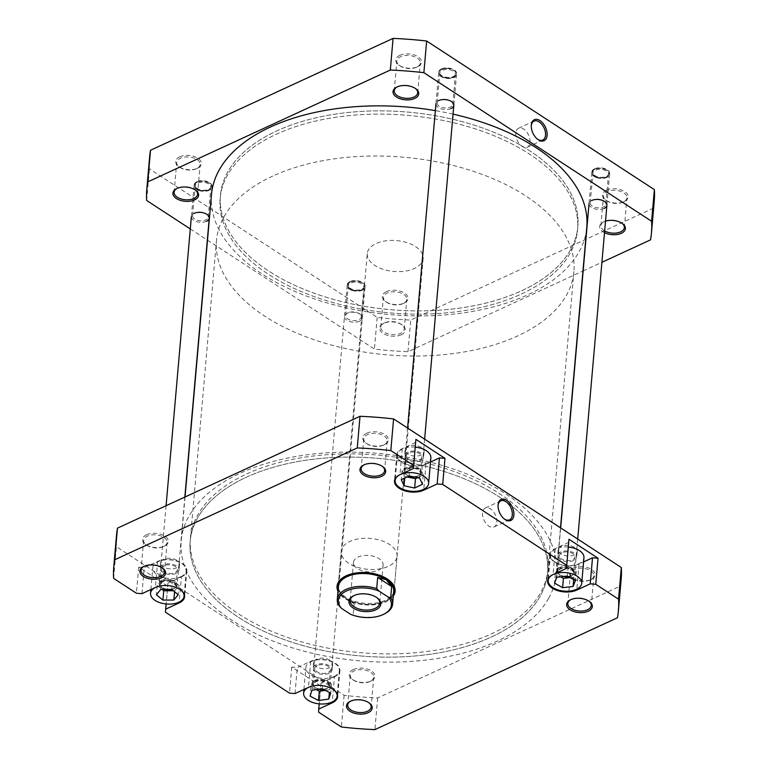 <?xml version="1.0" encoding="UTF-8"?>
<svg xmlns="http://www.w3.org/2000/svg" width="768" height="768" viewBox="0 0 768 768"><rect width="100%" height="100%" fill="white"/><g stroke="black" fill="none" stroke-linecap="round" stroke-linejoin="round"><path stroke-width="0.58" stroke-dasharray="3.84 2.88" d="M562.454 576.019A8.189 4.522 -175 0 0 571.651 575.616A8.189 4.522 -175 0 0 569.165 568.157A8.189 4.522 -175 0 0 559.354 568.915A8.189 4.522 -175 0 0 559.45 574.541A8.189 4.522 -175 0 0 562.454 576.019M569.549 567.13A8.966 4.954 5 0 1 574.8 572.218A8.966 4.954 5 0 1 572.266 575.299A8.966 4.954 5 0 1 562.186 575.741A8.966 4.954 5 0 1 558.893 574.128A8.966 4.954 5 0 1 556.934 570.653A8.966 4.954 5 0 1 569.549 567.13M604.099 168.854A8.189 4.522 5 0 1 607.104 170.333A8.189 4.522 5 0 1 607.2 175.958A8.189 4.522 5 0 1 597.389 176.717A8.189 4.522 5 0 1 594.902 169.267A8.189 4.522 5 0 1 604.099 168.854M597.005 177.744A8.966 4.954 -175 0 0 609.619 174.221A8.966 4.954 -175 0 0 607.661 170.746A8.966 4.954 -175 0 0 604.368 169.133A8.966 4.954 -175 0 0 594.288 169.574A8.966 4.954 -175 0 0 591.754 172.656A8.966 4.954 -175 0 0 597.005 177.744M227.875 171.734A179.395 99.168 -175 0 0 220.435 195.245A179.395 99.168 -175 0 0 368.726 307.018A179.395 99.168 -175 0 0 570.422 250.013A179.395 99.168 -175 0 0 577.853 226.512A179.395 99.168 -175 0 0 429.571 114.739A179.395 99.168 -175 0 0 227.875 171.734M197.578 517.987A179.395 99.168 -175 0 0 190.147 541.488A179.395 99.168 -175 0 0 338.429 653.261A179.395 99.168 -175 0 0 540.125 596.266A179.395 99.168 -175 0 0 547.565 572.755A179.395 99.168 -175 0 0 399.274 460.982A179.395 99.168 -175 0 0 197.578 517.987M548.688 598.224A188.362 104.122 -175 0 0 556.502 573.542A188.362 104.122 -175 0 0 400.8 456.182A188.362 104.122 -175 0 0 189.014 516.029A188.362 104.122 -175 0 0 181.21 540.71A188.362 104.122 -175 0 0 336.912 658.07A188.362 104.122 -175 0 0 548.688 598.224M211.498 194.458A188.362 104.122 -175 0 0 367.2 311.818A188.362 104.122 -175 0 0 578.986 251.971A188.362 104.122 -175 0 0 586.79 227.29M453.062 114.134A188.362 104.122 -175 0 0 435.36 110.63M606.499 190.166A12.893 7.123 -175 0 0 605.28 199.776A12.893 7.123 -175 0 0 624.106 201.648A12.893 7.123 -175 0 0 624.499 201.456A12.893 7.123 -175 0 0 624.49 191.462A12.893 7.123 -175 0 0 606.499 190.166M623.261 202.08A11.77 6.509 5 0 1 606.067 200.371A11.77 6.509 5 0 1 603.494 195.811A11.77 6.509 5 0 1 607.181 191.597A11.77 6.509 5 0 1 620.141 191.213A11.77 6.509 5 0 1 626.947 197.866A11.77 6.509 5 0 1 623.626 201.907A11.77 6.509 5 0 1 623.261 202.08M594.624 168.787A8.966 4.954 -175 0 0 593.77 175.478A8.966 4.954 -175 0 0 606.864 176.784A8.966 4.954 -175 0 0 607.142 176.65A8.966 4.954 -175 0 0 607.133 169.69A8.966 4.954 -175 0 0 594.624 168.787M606.019 177.216A7.853 4.339 5 0 1 594.557 176.074A7.853 4.339 5 0 1 592.848 173.03A7.853 4.339 5 0 1 595.306 170.218A7.853 4.339 5 0 1 603.946 169.968A7.853 4.339 5 0 1 608.477 174.403A7.853 4.339 5 0 1 606.259 177.101A7.853 4.339 5 0 1 606.019 177.216M441.542 68.899A8.966 4.954 -175 0 0 440.698 75.59A8.966 4.954 -175 0 0 453.792 76.896A8.966 4.954 -175 0 0 454.07 76.762A8.966 4.954 -175 0 0 454.051 69.802A8.966 4.954 -175 0 0 441.542 68.899M452.947 77.328A7.853 4.339 5 0 1 441.485 76.186A7.853 4.339 5 0 1 439.766 73.142A7.853 4.339 5 0 1 442.224 70.33A7.853 4.339 5 0 1 450.864 70.08A7.853 4.339 5 0 1 455.405 74.515A7.853 4.339 5 0 1 453.187 77.203A7.853 4.339 5 0 1 452.947 77.328M399.85 55.315A12.893 7.123 -175 0 0 398.63 64.925A12.893 7.123 -175 0 0 417.456 66.797A12.893 7.123 -175 0 0 417.85 66.605A12.893 7.123 -175 0 0 417.83 56.611A12.893 7.123 -175 0 0 399.85 55.315M416.602 67.229A11.77 6.509 5 0 1 399.418 65.52A11.77 6.509 5 0 1 396.845 60.96A11.77 6.509 5 0 1 400.531 56.746A11.77 6.509 5 0 1 413.491 56.362A11.77 6.509 5 0 1 420.298 63.014A11.77 6.509 5 0 1 416.966 67.056A11.77 6.509 5 0 1 416.602 67.229M179.722 156.806A12.893 7.123 -175 0 0 178.502 166.426A12.893 7.123 -175 0 0 197.328 168.298A12.893 7.123 -175 0 0 197.731 168.106A12.893 7.123 -175 0 0 197.712 158.112A12.893 7.123 -175 0 0 179.722 156.806M196.483 168.73A11.77 6.509 5 0 1 179.29 167.021A11.77 6.509 5 0 1 176.717 162.461A11.77 6.509 5 0 1 180.413 158.237A11.77 6.509 5 0 1 193.373 157.862A11.77 6.509 5 0 1 200.17 164.515A11.77 6.509 5 0 1 196.848 168.557A11.77 6.509 5 0 1 196.483 168.73M196.963 181.68A8.966 4.954 -175 0 0 196.109 188.362A8.966 4.954 -175 0 0 209.213 189.667A8.966 4.954 -175 0 0 209.491 189.533A8.966 4.954 -175 0 0 209.472 182.582A8.966 4.954 -175 0 0 196.963 181.68M208.358 190.099A7.853 4.339 5 0 1 196.906 188.957A7.853 4.339 5 0 1 195.187 185.923A7.853 4.339 5 0 1 197.645 183.11A7.853 4.339 5 0 1 206.285 182.851A7.853 4.339 5 0 1 210.826 187.286A7.853 4.339 5 0 1 208.608 189.984A7.853 4.339 5 0 1 208.358 190.099M386.381 291.658A12.893 7.123 -175 0 0 385.152 301.277A12.893 7.123 -175 0 0 403.978 303.149A12.893 7.123 -175 0 0 404.381 302.957A12.893 7.123 -175 0 0 404.362 292.963A12.893 7.123 -175 0 0 386.381 291.658M403.133 303.581A11.77 6.509 5 0 1 385.949 301.872A11.77 6.509 5 0 1 383.366 297.312A11.77 6.509 5 0 1 387.062 293.088A11.77 6.509 5 0 1 400.022 292.714A11.77 6.509 5 0 1 406.829 299.366A11.77 6.509 5 0 1 403.498 303.408A11.77 6.509 5 0 1 403.133 303.581M350.035 281.568A8.966 4.954 -175 0 0 349.19 288.259A8.966 4.954 -175 0 0 362.285 289.555A8.966 4.954 -175 0 0 362.563 289.421A8.966 4.954 -175 0 0 362.554 282.47A8.966 4.954 -175 0 0 350.035 281.568M361.44 289.987A7.853 4.339 5 0 1 349.978 288.845A7.853 4.339 5 0 1 348.259 285.811A7.853 4.339 5 0 1 350.726 282.998A7.853 4.339 5 0 1 359.366 282.749A7.853 4.339 5 0 1 363.898 287.174A7.853 4.339 5 0 1 361.68 289.872A7.853 4.339 5 0 1 361.44 289.987M604.512 232.656A12.893 7.123 5 0 1 603.331 222A12.893 7.123 5 0 1 603.734 221.808A12.893 7.123 5 0 1 605.52 221.136M622.138 223.382A11.77 6.509 -175 0 0 621.763 223.094A11.77 6.509 -175 0 0 604.579 221.376A11.77 6.509 -175 0 0 604.214 221.558A11.77 6.509 -175 0 0 600.883 225.6A11.77 6.509 -175 0 0 604.656 230.938M604.099 208.426A8.966 4.954 5 0 1 591.59 207.523A8.966 4.954 5 0 1 591.571 200.573L592.454 200.122A7.853 4.339 -175 0 0 590.237 202.819A7.853 4.339 -175 0 0 594.778 207.254A7.853 4.339 -175 0 0 603.418 206.995A7.853 4.339 -175 0 0 605.875 204.182A7.853 4.339 -175 0 0 604.157 201.149A7.853 4.339 -175 0 0 592.694 200.006A7.853 4.339 -175 0 0 592.454 200.122M451.018 108.538A8.966 4.954 5 0 1 438.509 107.635A8.966 4.954 5 0 1 438.499 100.685L439.382 100.234A7.853 4.339 -175 0 0 437.165 102.931A7.853 4.339 -175 0 0 441.696 107.366A7.853 4.339 -175 0 0 450.336 107.107A7.853 4.339 -175 0 0 452.794 104.294A7.853 4.339 -175 0 0 451.085 101.261A7.853 4.339 -175 0 0 439.622 100.118A7.853 4.339 -175 0 0 439.382 100.234M415.488 88.531A11.77 6.509 -175 0 0 415.114 88.234A11.77 6.509 -175 0 0 397.93 86.525A11.77 6.509 -175 0 0 397.565 86.698A11.77 6.509 -175 0 0 397.142 86.928M401.213 334.8A12.893 7.123 5 0 1 383.232 333.494A12.893 7.123 5 0 1 383.213 323.501A12.893 7.123 5 0 1 383.606 323.309A12.893 7.123 5 0 1 402.432 325.181A12.893 7.123 5 0 1 401.213 334.8M384.461 322.877A11.77 6.509 -175 0 0 384.096 323.05A11.77 6.509 -175 0 0 380.765 327.091A11.77 6.509 -175 0 0 387.571 333.744A11.77 6.509 -175 0 0 400.531 333.37A11.77 6.509 -175 0 0 404.218 329.146A11.77 6.509 -175 0 0 401.645 324.586A11.77 6.509 -175 0 0 384.461 322.877M359.52 321.206A8.966 4.954 5 0 1 347.002 320.304A8.966 4.954 5 0 1 346.992 313.344A8.966 4.954 5 0 1 347.27 313.21A8.966 4.954 5 0 1 360.365 314.515A8.966 4.954 5 0 1 359.52 321.206M348.115 312.787A7.853 4.339 -175 0 0 347.875 312.902A7.853 4.339 -175 0 0 345.658 315.59A7.853 4.339 -175 0 0 350.198 320.026A7.853 4.339 -175 0 0 358.829 319.776A7.853 4.339 -175 0 0 361.296 316.963A7.853 4.339 -175 0 0 359.578 313.92A7.853 4.339 -175 0 0 348.115 312.787M206.438 221.318A8.966 4.954 5 0 1 193.93 220.416A8.966 4.954 5 0 1 193.92 213.456L194.803 213.014A7.853 4.339 -175 0 0 192.576 215.702A7.853 4.339 -175 0 0 197.117 220.138A7.853 4.339 -175 0 0 205.757 219.888A7.853 4.339 -175 0 0 208.214 217.075A7.853 4.339 -175 0 0 206.506 214.032A7.853 4.339 -175 0 0 195.043 212.89A7.853 4.339 -175 0 0 194.803 213.014M195.37 190.032A11.77 6.509 -175 0 0 194.995 189.734A11.77 6.509 -175 0 0 177.802 188.026A11.77 6.509 -175 0 0 177.437 188.198A11.77 6.509 -175 0 0 177.024 188.429M531.274 125.856A10.445 6.259 65.2 0 0 531.264 125.942A10.445 6.259 65.2 0 0 531.235 126.259A10.445 6.259 65.2 0 0 537.043 138.845A10.445 6.259 65.2 0 0 537.37 139.085M515.77 133.085A10.445 6.259 65.2 0 0 519.398 143.875A10.445 6.259 65.2 0 0 527.28 147.216A10.445 6.259 65.2 0 0 530.035 142.387A10.445 6.259 65.2 0 0 526.406 131.597A10.445 6.259 65.2 0 0 518.525 128.246A10.445 6.259 65.2 0 0 515.77 133.085M521.606 290.784A179.395 99.168 -175 0 0 577.853 226.512A179.395 99.168 -175 0 0 474.163 125.155A179.395 99.168 -175 0 0 276.682 130.963A179.395 99.168 -175 0 0 220.435 195.245A179.395 99.168 -175 0 0 324.134 296.602A179.395 99.168 -175 0 0 521.606 290.784M521.318 294.048A179.395 99.168 -175 0 0 577.574 229.766A179.395 99.168 -175 0 0 473.875 128.41A179.395 99.168 -175 0 0 276.403 134.218A179.395 99.168 -175 0 0 220.147 198.499A179.395 99.168 -175 0 0 323.846 299.856A179.395 99.168 -175 0 0 521.318 294.048A179.395 99.168 -175 0 0 577.574 229.766A179.395 99.168 -175 0 0 473.875 128.41A179.395 99.168 -175 0 0 276.403 134.218A179.395 99.168 -175 0 0 220.147 198.499A179.395 99.168 -175 0 0 323.846 299.856A179.395 99.168 -175 0 0 521.318 294.048M654.23 201.302A253.277 140.006 5 0 1 653.309 208.214L410.746 320.064A253.277 140.006 5 0 1 377.184 317.434L149.462 168.835A253.277 140.006 5 0 1 149.597 157.152M190.301 228.941L207.331 240.058M207.504 240.163L374.41 349.085A253.277 140.006 5 0 0 407.981 351.706L582.97 271.018M583.152 270.931L601.92 262.282M407.981 351.706L410.746 320.064M653.309 208.214L650.544 239.856M146.688 200.486L149.462 168.835M377.184 317.434L374.41 349.085M180.566 589.853A16.819 9.293 -175 0 0 155.818 587.251A16.819 9.293 -175 0 0 155.146 587.587M181.018 576.643A16.819 9.293 -175 0 0 186.288 570.614A16.819 9.293 -175 0 0 176.573 561.11A16.819 9.293 -175 0 0 158.054 561.658A16.819 9.293 -175 0 0 152.784 567.686A16.819 9.293 -175 0 0 162.499 577.19A16.819 9.293 -175 0 0 181.018 576.643M333.638 689.741A16.819 9.293 -175 0 0 308.89 687.149A16.819 9.293 -175 0 0 308.218 687.475M334.09 676.531A16.819 9.293 -175 0 0 339.37 670.502A16.819 9.293 -175 0 0 329.645 661.008A16.819 9.293 -175 0 0 311.136 661.546A16.819 9.293 -175 0 0 305.856 667.574A16.819 9.293 -175 0 0 315.581 677.078A16.819 9.293 -175 0 0 334.09 676.531M554.179 574.061A16.819 9.293 -175 0 0 553.469 574.368A16.819 9.293 -175 0 0 552.739 574.733M568.368 547.037A16.819 9.293 -175 0 0 555.715 548.774A16.819 9.293 -175 0 0 550.435 554.803A16.819 9.293 -175 0 0 560.16 564.298A16.819 9.293 -175 0 0 578.678 563.76A16.819 9.293 -175 0 0 583.949 557.731M401.107 474.173A16.819 9.293 -175 0 0 400.397 474.48A16.819 9.293 -175 0 0 399.658 474.845M415.296 447.149A16.819 9.293 -175 0 0 402.634 448.886A16.819 9.293 -175 0 0 397.363 454.906A16.819 9.293 -175 0 0 407.088 464.41A16.819 9.293 -175 0 0 425.597 463.862A16.819 9.293 -175 0 0 430.867 457.843M382.426 466.426A11.77 6.509 -175 0 0 382.051 466.128A11.77 6.509 -175 0 0 364.867 464.419A11.77 6.509 -175 0 0 364.502 464.592A11.77 6.509 -175 0 0 364.08 464.822M589.075 601.277A11.77 6.509 -175 0 0 588.71 600.979A11.77 6.509 -175 0 0 571.517 599.27A11.77 6.509 -175 0 0 571.152 599.443A11.77 6.509 -175 0 0 570.739 599.674M368.957 702.778A11.77 6.509 -175 0 0 368.582 702.48A11.77 6.509 -175 0 0 351.398 700.771A11.77 6.509 -175 0 0 351.034 700.944A11.77 6.509 -175 0 0 350.611 701.174M162.307 567.926A11.77 6.509 -175 0 0 161.933 567.629A11.77 6.509 -175 0 0 144.739 565.92A11.77 6.509 -175 0 0 144.374 566.093A11.77 6.509 -175 0 0 143.962 566.323M366.787 433.2A12.893 7.123 -175 0 0 365.568 442.819A12.893 7.123 -175 0 0 384.394 444.691A12.893 7.123 -175 0 0 384.787 444.499A12.893 7.123 -175 0 0 384.768 434.506A12.893 7.123 -175 0 0 366.787 433.2M383.539 445.123A11.77 6.509 5 0 1 366.355 443.414A11.77 6.509 5 0 1 363.782 438.854A11.77 6.509 5 0 1 367.469 434.63A11.77 6.509 5 0 1 380.429 434.256A11.77 6.509 5 0 1 387.235 440.909A11.77 6.509 5 0 1 383.904 444.95A11.77 6.509 5 0 1 383.539 445.123M146.659 534.701A12.893 7.123 -175 0 0 145.44 544.32A12.893 7.123 -175 0 0 164.266 546.192A12.893 7.123 -175 0 0 164.669 546A12.893 7.123 -175 0 0 164.65 535.997A12.893 7.123 -175 0 0 146.659 534.701M163.421 546.624A11.77 6.509 5 0 1 146.237 544.906A11.77 6.509 5 0 1 143.654 540.355A11.77 6.509 5 0 1 147.35 536.131A11.77 6.509 5 0 1 160.31 535.757A11.77 6.509 5 0 1 167.117 542.4A11.77 6.509 5 0 1 163.786 546.442A11.77 6.509 5 0 1 163.421 546.624M573.437 568.061A12.893 7.123 -175 0 0 572.218 577.67A12.893 7.123 -175 0 0 591.043 579.542A12.893 7.123 -175 0 0 591.437 579.35A12.893 7.123 -175 0 0 591.427 569.357A12.893 7.123 -175 0 0 573.437 568.061M590.198 579.974A11.77 6.509 5 0 1 573.005 578.266A11.77 6.509 5 0 1 570.432 573.706A11.77 6.509 5 0 1 574.128 569.491A11.77 6.509 5 0 1 587.078 569.107A11.77 6.509 5 0 1 593.885 575.76A11.77 6.509 5 0 1 590.563 579.802A11.77 6.509 5 0 1 590.198 579.974M353.318 669.552A12.893 7.123 -175 0 0 352.099 679.171A12.893 7.123 -175 0 0 370.925 681.043A12.893 7.123 -175 0 0 371.318 680.851A12.893 7.123 -175 0 0 371.299 670.848A12.893 7.123 -175 0 0 353.318 669.552M370.07 681.475A11.77 6.509 5 0 1 352.886 679.766A11.77 6.509 5 0 1 350.314 675.206A11.77 6.509 5 0 1 354 670.982A11.77 6.509 5 0 1 366.96 670.608A11.77 6.509 5 0 1 373.766 677.251A11.77 6.509 5 0 1 370.435 681.302A11.77 6.509 5 0 1 370.07 681.475M393.302 596.102A29.155 16.118 5 0 1 385.987 601.757A29.155 16.118 5 0 1 338.006 591.264M388.339 579.725A28.032 15.494 -175 0 0 387.955 579.427A28.032 15.494 -175 0 0 347.03 575.357A28.032 15.494 -175 0 0 346.166 575.77A28.032 15.494 -175 0 0 345.734 576M367.277 253.574A28.032 15.494 -175 0 0 383.472 269.414A28.032 15.494 -175 0 0 414.336 268.502A28.032 15.494 -175 0 0 423.12 258.461A28.032 15.494 -175 0 0 406.915 242.621A28.032 15.494 -175 0 0 376.061 243.533A28.032 15.494 -175 0 0 367.277 253.574L338.246 585.398A28.032 15.494 -175 0 0 354.442 601.229A28.032 15.494 -175 0 0 385.306 600.326A28.032 15.494 -175 0 0 394.09 590.285L397.066 556.31A28.032 15.494 5 0 1 388.272 566.352A28.032 15.494 5 0 1 357.418 567.264A28.032 15.494 5 0 1 341.213 551.424A28.032 15.494 5 0 1 350.006 541.382A28.032 15.494 5 0 1 380.861 540.47A28.032 15.494 5 0 1 397.066 556.31M498.048 505.613A10.445 6.259 65.2 0 0 498.038 505.69A10.445 6.259 65.2 0 0 498.019 506.016A10.445 6.259 65.2 0 0 503.818 518.602A10.445 6.259 65.2 0 0 504.144 518.842M496.81 522.144A10.445 6.259 65.2 0 0 493.181 511.344A10.445 6.259 65.2 0 0 485.309 508.003A10.445 6.259 65.2 0 0 482.544 512.832A10.445 6.259 65.2 0 0 486.173 523.632A10.445 6.259 65.2 0 0 494.054 526.973A10.445 6.259 65.2 0 0 496.81 522.144M246.394 477.216A179.395 99.168 5 0 1 443.866 471.398A179.395 99.168 5 0 1 547.565 572.755A179.395 99.168 5 0 1 491.318 637.037A179.395 99.168 5 0 1 293.837 642.845A179.395 99.168 5 0 1 190.147 541.488A179.395 99.168 5 0 1 246.394 477.216M246.682 473.952A179.395 99.168 5 0 1 444.154 468.144A179.395 99.168 5 0 1 547.853 569.501A179.395 99.168 5 0 1 491.597 633.782A179.395 99.168 5 0 1 294.125 639.59A179.395 99.168 5 0 1 190.426 538.234A179.395 99.168 5 0 1 246.682 473.952M573.696 560.506A9.533 5.27 5 0 1 563.213 560.822A9.533 5.27 5 0 1 557.702 555.437A9.533 5.27 5 0 1 560.688 552.019A9.533 5.27 5 0 1 571.181 551.712A9.533 5.27 5 0 1 576.691 557.098A9.533 5.27 5 0 1 573.696 560.506M561.178 546.432A9.533 5.27 -175 0 0 558.192 549.85A9.533 5.27 -175 0 0 563.693 555.235A9.533 5.27 -175 0 0 574.186 554.928A9.533 5.27 -175 0 0 577.181 551.51A9.533 5.27 -175 0 0 571.67 546.125A9.533 5.27 -175 0 0 561.178 546.432M420.624 460.618A9.533 5.27 5 0 1 410.131 460.925A9.533 5.27 5 0 1 404.621 455.549A9.533 5.27 5 0 1 407.616 452.131A9.533 5.27 5 0 1 418.099 451.824A9.533 5.27 5 0 1 423.61 457.21A9.533 5.27 5 0 1 420.624 460.618M408.096 446.544A9.533 5.27 -175 0 0 405.11 449.962A9.533 5.27 -175 0 0 410.621 455.347A9.533 5.27 -175 0 0 421.114 455.04A9.533 5.27 -175 0 0 424.099 451.622A9.533 5.27 -175 0 0 418.589 446.237A9.533 5.27 -175 0 0 408.096 446.544M329.117 673.286A9.533 5.27 5 0 1 318.624 673.594A9.533 5.27 5 0 1 313.123 668.208A9.533 5.27 5 0 1 316.109 664.8A9.533 5.27 5 0 1 326.602 664.483A9.533 5.27 5 0 1 332.102 669.869A9.533 5.27 5 0 1 329.117 673.286M316.598 659.213A9.533 5.27 -175 0 0 313.603 662.63A9.533 5.27 -175 0 0 319.114 668.006A9.533 5.27 -175 0 0 329.606 667.699A9.533 5.27 -175 0 0 332.592 664.291A9.533 5.27 -175 0 0 327.091 658.906A9.533 5.27 -175 0 0 316.598 659.213M176.045 573.398A9.533 5.27 5 0 1 165.552 573.706A9.533 5.27 5 0 1 160.042 568.32A9.533 5.27 5 0 1 163.027 564.902A9.533 5.27 5 0 1 173.52 564.595A9.533 5.27 5 0 1 179.03 569.981A9.533 5.27 5 0 1 176.045 573.398M163.517 559.325A9.533 5.27 -175 0 0 160.531 562.733A9.533 5.27 -175 0 0 166.042 568.118A9.533 5.27 -175 0 0 176.534 567.811A9.533 5.27 -175 0 0 179.52 564.394A9.533 5.27 -175 0 0 174.01 559.008A9.533 5.27 -175 0 0 163.517 559.325M408.758 452.88A7.853 4.339 -175 0 0 406.301 455.693A7.853 4.339 -175 0 0 410.832 460.128A7.853 4.339 -175 0 0 419.472 459.869A7.853 4.339 -175 0 0 421.939 457.056A7.853 4.339 -175 0 0 417.398 452.621A7.853 4.339 -175 0 0 408.758 452.88M414.326 477.014A7.853 4.339 -175 0 0 418.051 476.16A7.853 4.339 -175 0 0 420.509 473.347A7.853 4.339 -175 0 0 415.978 468.912A7.853 4.339 -175 0 0 407.338 469.171A7.853 4.339 -175 0 0 404.87 471.984A7.853 4.339 -175 0 0 408.634 476.131M561.84 552.768A7.853 4.339 -175 0 0 559.373 555.581A7.853 4.339 -175 0 0 563.914 560.016A7.853 4.339 -175 0 0 572.554 559.757A7.853 4.339 -175 0 0 575.011 556.954A7.853 4.339 -175 0 0 570.48 552.518A7.853 4.339 -175 0 0 561.84 552.768M568.598 576.778A7.853 4.339 -175 0 0 571.123 576.048A7.853 4.339 -175 0 0 573.59 573.235A7.853 4.339 -175 0 0 569.05 568.8A7.853 4.339 -175 0 0 560.41 569.059A7.853 4.339 -175 0 0 557.952 571.872A7.853 4.339 -175 0 0 563.242 576.518M317.251 665.549A7.853 4.339 -175 0 0 314.794 668.362A7.853 4.339 -175 0 0 319.334 672.787A7.853 4.339 -175 0 0 327.974 672.538A7.853 4.339 -175 0 0 330.432 669.725A7.853 4.339 -175 0 0 325.891 665.29A7.853 4.339 -175 0 0 317.251 665.549M323.856 689.578A7.853 4.339 -175 0 0 326.544 688.829A7.853 4.339 -175 0 0 329.011 686.016A7.853 4.339 -175 0 0 324.47 681.581A7.853 4.339 -175 0 0 315.83 681.83A7.853 4.339 -175 0 0 313.373 684.643A7.853 4.339 -175 0 0 318.566 689.27M164.179 565.651A7.853 4.339 -175 0 0 161.722 568.464A7.853 4.339 -175 0 0 166.253 572.899A7.853 4.339 -175 0 0 174.893 572.65A7.853 4.339 -175 0 0 177.36 569.837A7.853 4.339 -175 0 0 172.819 565.402A7.853 4.339 -175 0 0 164.179 565.651M171.773 589.507A7.853 4.339 -175 0 0 173.472 588.931A7.853 4.339 -175 0 0 175.93 586.128A7.853 4.339 -175 0 0 171.389 581.693A7.853 4.339 -175 0 0 162.758 581.942A7.853 4.339 -175 0 0 160.291 584.755A7.853 4.339 -175 0 0 165.715 589.44M181.402 576.893A17.376 9.61 -175 0 0 186.845 570.662A17.376 9.61 -175 0 0 176.803 560.851A17.376 9.61 -175 0 0 157.67 561.408L144.221 567.61L138.691 567.178L167.77 586.157L167.952 583.094L181.402 576.893L179.203 602.035M334.474 676.781A17.376 9.61 -175 0 0 339.926 670.56A17.376 9.61 -175 0 0 329.885 660.739A17.376 9.61 -175 0 0 310.752 661.296L297.302 667.507L291.763 667.066L320.851 686.045L321.024 682.982L334.474 676.781L332.275 701.923M568.781 542.323L555.331 548.525A17.376 9.61 -175 0 0 549.878 554.746A17.376 9.61 -175 0 0 559.93 564.566A17.376 9.61 -175 0 0 579.053 564.01L583.584 561.917M415.709 442.435L402.25 448.637A17.376 9.61 -175 0 0 396.806 454.858A17.376 9.61 -175 0 0 406.848 464.678A17.376 9.61 -175 0 0 425.981 464.112L430.502 462.029M116.534 535.046A253.277 140.006 -175 0 0 116.4 546.73L344.122 695.328A253.277 140.006 -175 0 0 377.683 697.958L620.256 586.109A253.277 140.006 -175 0 0 621.168 579.197M377.683 697.958L374.918 729.6M617.482 617.75L620.256 586.109M318.566 712.109L320.851 686.045M291.763 667.066L289.488 693.13M165.494 612.221L167.77 586.157M138.691 567.178L136.406 593.242M113.626 578.371L116.4 546.73M344.122 695.328L341.347 726.979M321.024 682.982L319.2 703.862M295.018 693.562L297.302 667.507M167.952 583.094L166.118 603.974M141.946 593.674L144.221 567.61M417.562 477.706L423.274 474.922L422.458 484.234M423.274 474.922L420.509 468.854L409.92 466.589L402.106 470.4L404.88 476.477L407.002 476.928M404.88 476.477L404.746 478.032M402.106 470.4L401.299 479.712M409.92 466.589L409.104 475.901M420.509 468.854L419.693 478.157M570.048 577.603L573.878 577.162L576.23 571.344L568.128 566.736L557.664 567.946L555.302 573.763L560.678 576.816M555.302 573.763L554.496 583.075M557.664 567.946L556.848 577.258M568.128 566.736L567.312 576.048M576.23 571.344L575.414 580.646M573.878 577.162L573.658 579.648M325.344 690.365L329.606 689.75L329.366 692.477M329.606 689.75L331.498 683.856L323.069 679.44L312.768 680.909L310.877 686.803L316.224 689.606M310.877 686.803L310.07 696.106M312.768 680.909L311.952 690.211M323.069 679.44L322.262 688.742M331.498 683.856L330.682 693.168M173.299 590.736L174.643 590.736L174.557 591.763M174.643 590.736L179.011 585.408L172.483 580.109L161.578 580.147L157.21 585.475L162.106 589.45M157.21 585.475L156.394 594.778M161.578 580.147L160.762 589.45M172.483 580.109L171.667 589.421M179.011 585.408L178.205 594.71M384.749 613.747A27.754 15.341 5 0 1 383.885 614.16A27.754 15.341 5 0 1 353.194 615.014L354.163 603.84L340.176 594.71L339.197 605.885M338.246 588.528A28.032 15.494 -175 0 0 344.294 597.178A28.032 15.494 -175 0 0 385.219 601.258A28.032 15.494 -175 0 0 386.083 600.835A28.032 15.494 -175 0 0 393.542 593.366M272.736 176.102A179.395 99.168 -175 0 0 216.49 240.384A179.395 99.168 -175 0 0 320.179 341.741A179.395 99.168 -175 0 0 517.661 335.933A179.395 99.168 -175 0 0 573.907 271.651A179.395 99.168 -175 0 0 470.208 170.294A179.395 99.168 -175 0 0 272.736 176.102M338.419 586.579A27.754 15.341 -175 0 0 344.496 597.331A27.754 15.341 -175 0 0 345.888 598.31A27.754 15.341 -175 0 0 385.008 601.363A27.754 15.341 -175 0 0 385.862 600.95A27.754 15.341 -175 0 0 393.706 591.418M376.877 597.638A14.851 8.208 -175 0 0 376.493 597.341A14.851 8.208 -175 0 0 354.806 595.181A14.851 8.208 -175 0 0 354.346 595.402A14.851 8.208 -175 0 0 353.923 595.632M378.422 570.259A14.851 8.208 -175 0 0 383.078 564.931A14.851 8.208 -175 0 0 374.496 556.541A14.851 8.208 -175 0 0 358.138 557.021A14.851 8.208 -175 0 0 353.482 562.349A14.851 8.208 -175 0 0 362.074 570.739A14.851 8.208 -175 0 0 378.422 570.259M353.194 615.014L350.64 614.333M354.163 603.84L340.176 594.71M317.875 688.8A8.189 4.522 -175 0 0 327.072 688.387A8.189 4.522 -175 0 0 324.586 680.938A8.189 4.522 -175 0 0 314.774 681.696A8.189 4.522 -175 0 0 314.87 687.322A8.189 4.522 -175 0 0 317.875 688.8M324.96 679.901A8.966 4.954 5 0 1 330.221 684.998A8.966 4.954 5 0 1 327.686 688.07A8.966 4.954 5 0 1 317.606 688.522A8.966 4.954 5 0 1 314.314 686.909A8.966 4.954 5 0 1 312.346 683.434A8.966 4.954 5 0 1 324.96 679.901M359.52 281.635A8.189 4.522 5 0 1 362.525 283.104A8.189 4.522 5 0 1 362.621 288.73A8.189 4.522 5 0 1 352.81 289.498A8.189 4.522 5 0 1 350.323 282.038A8.189 4.522 5 0 1 359.52 281.635M352.426 290.525A8.966 4.954 -175 0 0 365.04 287.002A8.966 4.954 -175 0 0 363.082 283.526A8.966 4.954 -175 0 0 359.789 281.904A8.966 4.954 -175 0 0 349.709 282.355A8.966 4.954 -175 0 0 347.174 285.437A8.966 4.954 -175 0 0 352.426 290.525M164.794 588.902A8.189 4.522 -175 0 0 173.99 588.499A8.189 4.522 -175 0 0 171.514 581.04A8.189 4.522 -175 0 0 161.693 581.808A8.189 4.522 -175 0 0 161.789 587.434A8.189 4.522 -175 0 0 164.794 588.902M171.888 580.013A8.966 4.954 5 0 1 177.149 585.101A8.966 4.954 5 0 1 174.605 588.182A8.966 4.954 5 0 1 164.534 588.634A8.966 4.954 5 0 1 161.232 587.011A8.966 4.954 5 0 1 159.274 583.546A8.966 4.954 5 0 1 171.888 580.013M206.448 181.738A8.189 4.522 5 0 1 209.453 183.216A8.189 4.522 5 0 1 209.539 188.842A8.189 4.522 5 0 1 199.728 189.61A8.189 4.522 5 0 1 197.251 182.15A8.189 4.522 5 0 1 206.448 181.738M199.354 190.637A8.966 4.954 -175 0 0 211.968 187.104A8.966 4.954 -175 0 0 210 183.629A8.966 4.954 -175 0 0 206.707 182.016A8.966 4.954 -175 0 0 196.627 182.467A8.966 4.954 -175 0 0 194.093 185.539A8.966 4.954 -175 0 0 199.354 190.637M411.802 467.635A8.189 4.522 -175 0 0 405.178 470.016A8.189 4.522 -175 0 0 406.368 474.653A8.189 4.522 -175 0 0 413.664 476.765A8.189 4.522 -175 0 0 418.57 475.718A8.189 4.522 -175 0 0 420.067 470.65A8.189 4.522 -175 0 0 411.802 467.635M413.808 476.544A8.966 4.954 5 0 1 405.821 474.24A8.966 4.954 5 0 1 403.853 470.765A8.966 4.954 5 0 1 411.773 466.541A8.966 4.954 5 0 1 421.728 472.33A8.966 4.954 5 0 1 419.194 475.411A8.966 4.954 5 0 1 413.808 476.544M448.598 77.462A8.189 4.522 5 0 1 440.333 74.448A8.189 4.522 5 0 1 441.83 69.37A8.189 4.522 5 0 1 446.736 68.333A8.189 4.522 5 0 1 454.032 70.445A8.189 4.522 5 0 1 455.222 75.082A8.189 4.522 5 0 1 448.598 77.462M446.592 68.544A8.966 4.954 -175 0 0 441.206 69.686A8.966 4.954 -175 0 0 438.672 72.768A8.966 4.954 -175 0 0 448.627 78.547A8.966 4.954 -175 0 0 456.547 74.333A8.966 4.954 -175 0 0 454.579 70.858A8.966 4.954 -175 0 0 446.592 68.544M555.331 548.525L553.046 574.589M579.053 564.01L576.854 589.152M402.25 448.637L399.974 474.691M425.981 464.112L423.782 489.264M310.752 661.296L308.467 687.36M157.67 561.408L155.395 587.472M571.651 575.616L572.266 575.299M607.104 170.333L607.661 170.746M609.619 174.221L606.912 205.219M577.699 539.059L574.8 572.218M591.754 172.656L589.037 203.654M560.669 527.942L556.934 570.653M594.902 169.267L594.288 169.574M559.45 574.541L558.893 574.128M190.426 538.234L216.49 240.384M556.502 573.542L560.496 527.837M181.21 540.71L185.03 496.982M547.853 569.501L573.907 271.651M606.067 200.371L605.28 199.776M594.557 176.074L593.77 175.478M441.485 76.186L440.698 75.59M399.418 65.52L398.63 64.925M179.29 167.021L178.502 166.426M196.906 188.957L196.109 188.362M385.949 301.872L385.152 301.277M349.978 288.845L349.19 288.259M604.214 221.558L603.331 222M397.565 86.698L396.682 87.149M384.096 323.05L383.213 323.501M347.875 312.902L346.992 313.344M177.437 188.198L176.563 188.65M537.043 138.845L537.715 139.354M531.235 126.259L531.283 125.414M527.28 147.216L542.765 140.074M600.883 225.6L603.494 195.811M394.234 90.749L396.845 60.96M174.115 192.24L176.717 162.461M380.765 327.091L383.366 297.312M590.237 202.819L592.848 173.03M437.165 102.931L439.766 73.142M192.576 215.702L195.187 185.923M345.658 315.59L348.259 285.811M361.296 316.963L363.898 287.174M208.214 217.075L210.826 187.286M452.794 104.294L455.405 74.515M605.875 204.182L608.477 174.403M404.218 329.146L406.829 299.366M197.568 194.294L200.17 164.515M417.686 92.794L420.298 63.014M624.346 227.645L626.947 197.866M518.525 128.246L534.019 121.104M194.995 189.734L195.782 190.33M206.506 214.032L207.293 214.627M359.578 313.92L360.365 314.515M401.645 324.586L402.432 325.181M415.114 88.234L415.901 88.829M451.085 101.261L451.872 101.856M604.157 201.149L604.944 201.744M621.763 223.094L622.56 223.68M361.68 289.872L362.563 289.421M403.498 303.408L404.381 302.957M208.608 189.984L209.491 189.533M196.848 168.557L197.731 168.106M416.966 67.056L417.85 66.605M453.187 77.203L454.07 76.762M606.259 177.101L607.142 176.65M623.626 201.907L624.499 201.456M184.224 594.269L186.288 570.614M337.296 694.157L339.37 670.502M364.502 464.592L363.619 465.043M571.152 599.443L570.269 599.894M351.034 700.944L350.15 701.395M144.374 566.093L143.501 566.544M366.355 443.414L365.568 442.819M146.237 544.906L145.44 544.32M573.005 578.266L572.218 577.67M352.886 679.766L352.099 679.171M346.166 575.77L345.283 576.221M485.309 508.003L500.794 500.861M363.782 438.854L361.171 468.634M570.432 573.706L567.83 603.485M350.314 675.206L347.702 704.986M143.654 540.355L141.053 570.134M338.246 585.398L341.213 551.424M558.192 549.85L557.702 555.437M405.11 449.962L404.621 455.549M313.603 662.63L313.123 668.208M160.531 562.733L160.042 568.32M404.87 471.984L406.301 455.693M557.952 571.872L559.373 555.581M313.373 684.643L314.794 668.362M160.291 584.755L161.722 568.464M175.93 586.128L177.36 569.837M329.011 686.016L330.432 669.725M573.59 573.235L575.011 556.954M420.509 473.347L421.939 457.056M179.52 564.394L179.03 569.981M332.592 664.291L332.102 669.869M424.099 451.622L423.61 457.21M577.181 551.51L576.691 557.098M167.117 542.4L164.506 572.189M373.766 677.251L371.155 707.04M593.885 575.76L591.283 605.539M387.235 440.909L384.634 470.688M494.054 526.973L509.539 519.83M503.818 518.602L504.49 519.11M498.019 506.016L498.067 505.171M549.878 554.746L547.603 580.81M396.806 454.858L394.522 480.922M339.926 670.56L337.642 696.614M186.845 570.662L184.57 596.726M387.955 579.427L388.752 580.022M370.435 681.302L371.318 680.851M590.563 579.802L591.437 579.35M163.786 546.442L164.669 546M383.904 444.95L384.787 444.499M161.933 567.629L162.72 568.224M368.582 702.48L369.37 703.075M588.71 600.979L589.498 601.574M382.051 466.128L382.848 466.723M395.29 478.56L397.363 454.906M548.371 578.448L550.435 554.803M303.946 689.443L305.856 667.574M150.874 589.555L152.784 567.686M376.493 597.341L377.28 597.936M383.078 564.931L379.747 603.091M353.482 562.349L350.141 600.509M354.346 595.402L353.462 595.853M423.12 258.461L394.09 590.285M327.072 688.387L327.686 688.07M362.525 283.104L363.082 283.526M365.04 287.002L330.221 684.998M347.174 285.437L312.346 683.434M350.323 282.038L349.709 282.355M314.87 687.322L314.314 686.909M173.99 588.499L174.605 588.182M209.453 183.216L210 183.629M211.968 187.104L209.251 218.102M184.848 497.069L177.149 585.101M194.093 185.539L191.386 216.538M166.08 505.718L159.274 583.546M197.251 182.15L196.627 182.467M161.789 587.434L161.232 587.011M406.368 474.653L405.821 474.24M441.83 69.37L441.206 69.686M438.672 72.768L435.965 103.757M407.587 428.054L403.853 470.765M456.547 74.333L453.83 105.322M424.627 439.171L421.728 472.33M454.032 70.445L454.579 70.858M418.57 475.718L419.194 475.411"/><path stroke-width="1.15" d="M560.496 527.837L586.79 227.29A188.362 104.122 -175 0 0 453.062 114.134M435.36 110.63A188.362 104.122 -175 0 0 219.312 169.776A188.362 104.122 -175 0 0 211.498 194.458L185.03 496.982M605.52 221.136A12.893 7.123 5 0 1 622.56 223.68A12.893 7.123 5 0 1 621.341 233.299A12.893 7.123 5 0 1 604.512 232.656M604.656 230.938A11.77 6.509 -175 0 0 620.65 231.869A11.77 6.509 -175 0 0 624.346 227.645A11.77 6.509 -175 0 0 622.138 223.382M591.571 200.573A8.966 4.954 5 0 1 591.85 200.438A8.966 4.954 5 0 1 604.944 201.744A8.966 4.954 5 0 1 604.099 208.426M438.499 100.685A8.966 4.954 5 0 1 438.778 100.55A8.966 4.954 5 0 1 451.872 101.856A8.966 4.954 5 0 1 451.018 108.538M414.682 98.448A12.893 7.123 5 0 1 396.701 97.152A12.893 7.123 5 0 1 396.682 87.149A12.893 7.123 5 0 1 397.075 86.957A12.893 7.123 5 0 1 415.901 88.829A12.893 7.123 5 0 1 414.682 98.448M397.142 86.928A11.77 6.509 -175 0 0 394.234 90.749A11.77 6.509 -175 0 0 401.04 97.392A11.77 6.509 -175 0 0 414 97.018A11.77 6.509 -175 0 0 417.686 92.794A11.77 6.509 -175 0 0 415.488 88.531M193.92 213.456A8.966 4.954 5 0 1 194.198 213.322A8.966 4.954 5 0 1 207.293 214.627A8.966 4.954 5 0 1 206.438 221.318M194.563 199.939A12.893 7.123 5 0 1 176.573 198.643A12.893 7.123 5 0 1 176.563 188.65A12.893 7.123 5 0 1 176.957 188.458A12.893 7.123 5 0 1 195.782 190.33A12.893 7.123 5 0 1 194.563 199.939M177.024 188.429A11.77 6.509 -175 0 0 174.115 192.24A11.77 6.509 -175 0 0 180.922 198.893A11.77 6.509 -175 0 0 193.872 198.509A11.77 6.509 -175 0 0 197.568 194.294A11.77 6.509 -175 0 0 195.37 190.032M547.104 135.37A11.568 6.931 -114.8 0 1 537.715 139.354A11.568 6.931 -114.8 0 1 531.283 125.414A11.568 6.931 -114.8 0 1 531.312 125.069A11.568 6.931 -114.8 0 1 540.048 120.614A11.568 6.931 -114.8 0 1 547.104 135.37M537.37 139.085A10.445 6.259 65.2 0 0 542.765 140.074A10.445 6.259 65.2 0 0 545.52 135.245A10.445 6.259 65.2 0 0 541.891 124.454A10.445 6.259 65.2 0 0 534.019 121.104A10.445 6.259 65.2 0 0 531.274 125.856M190.301 228.941L146.688 200.486A253.277 140.006 5 0 1 146.832 188.803L149.597 157.152A253.277 140.006 5 0 1 150.518 150.25L393.082 38.4A253.277 140.006 5 0 1 426.653 41.021L654.374 189.629A253.277 140.006 5 0 1 654.23 201.302L651.466 232.954A253.277 140.006 5 0 1 650.544 239.856L601.92 262.282M146.832 188.803A253.277 140.006 5 0 1 147.744 181.891L390.317 70.042A253.277 140.006 5 0 1 423.878 72.672L651.6 221.27A253.277 140.006 5 0 1 651.466 232.954M423.878 72.672L426.653 41.021M654.374 189.629L651.6 221.27M147.744 181.891L150.518 150.25M393.082 38.4L390.317 70.042M155.146 587.587A16.819 9.293 -175 0 0 150.547 593.28A16.819 9.293 -175 0 0 160.262 602.784A16.819 9.293 -175 0 0 178.781 602.237A16.819 9.293 -175 0 0 184.051 596.218A16.819 9.293 -175 0 0 180.566 589.853M308.218 687.475A16.819 9.293 -175 0 0 303.619 693.168A16.819 9.293 -175 0 0 313.344 702.672A16.819 9.293 -175 0 0 331.853 702.125A16.819 9.293 -175 0 0 337.123 696.106A16.819 9.293 -175 0 0 333.638 689.741M552.739 574.733A16.819 9.293 -175 0 0 548.198 580.397A16.819 9.293 -175 0 0 557.923 589.901A16.819 9.293 -175 0 0 576.432 589.354A16.819 9.293 -175 0 0 581.712 583.325A16.819 9.293 -175 0 0 572.41 573.965A16.819 9.293 -175 0 0 554.179 574.061M581.712 583.325L583.949 557.731A16.819 9.293 -175 0 0 568.368 547.037M399.658 474.845A16.819 9.293 -175 0 0 395.126 480.509A16.819 9.293 -175 0 0 404.842 490.003A16.819 9.293 -175 0 0 423.36 489.466A16.819 9.293 -175 0 0 428.63 483.437A16.819 9.293 -175 0 0 419.338 474.077A16.819 9.293 -175 0 0 401.107 474.173M428.63 483.437L430.867 457.843A16.819 9.293 -175 0 0 415.296 447.149M381.619 476.342A12.893 7.123 5 0 1 363.638 475.037A12.893 7.123 5 0 1 363.619 465.043A12.893 7.123 5 0 1 364.022 464.851A12.893 7.123 5 0 1 382.848 466.723A12.893 7.123 5 0 1 381.619 476.342M364.08 464.822A11.77 6.509 -175 0 0 361.171 468.634A11.77 6.509 -175 0 0 367.978 475.286A11.77 6.509 -175 0 0 380.938 474.912A11.77 6.509 -175 0 0 384.634 470.688A11.77 6.509 -175 0 0 382.426 466.426M588.278 611.194A12.893 7.123 5 0 1 570.288 609.888A12.893 7.123 5 0 1 570.269 599.894A12.893 7.123 5 0 1 570.672 599.702A12.893 7.123 5 0 1 589.498 601.574A12.893 7.123 5 0 1 588.278 611.194M570.739 599.674A11.77 6.509 -175 0 0 567.83 603.485A11.77 6.509 -175 0 0 574.627 610.138A11.77 6.509 -175 0 0 587.587 609.763A11.77 6.509 -175 0 0 591.283 605.539A11.77 6.509 -175 0 0 589.075 601.277M368.15 712.685A12.893 7.123 5 0 1 350.17 711.389A12.893 7.123 5 0 1 350.15 701.395A12.893 7.123 5 0 1 350.544 701.203A12.893 7.123 5 0 1 369.37 703.075A12.893 7.123 5 0 1 368.15 712.685M350.611 701.174A11.77 6.509 -175 0 0 347.702 704.986A11.77 6.509 -175 0 0 354.509 711.638A11.77 6.509 -175 0 0 367.469 711.254A11.77 6.509 -175 0 0 371.155 707.04A11.77 6.509 -175 0 0 368.957 702.778M161.501 577.834A12.893 7.123 5 0 1 143.51 576.538A12.893 7.123 5 0 1 143.501 566.544A12.893 7.123 5 0 1 143.894 566.352A12.893 7.123 5 0 1 162.72 568.224A12.893 7.123 5 0 1 161.501 577.834M143.962 566.323A11.77 6.509 -175 0 0 141.053 570.134A11.77 6.509 -175 0 0 147.859 576.787A11.77 6.509 -175 0 0 160.819 576.403A11.77 6.509 -175 0 0 164.506 572.189A11.77 6.509 -175 0 0 162.307 567.926M338.006 591.264A29.155 16.118 5 0 1 345.283 576.221A29.155 16.118 5 0 1 346.186 575.779A29.155 16.118 5 0 1 388.752 580.022A29.155 16.118 5 0 1 393.302 596.102M345.734 576A28.032 15.494 -175 0 0 338.246 585.398L338.16 586.33A28.032 15.494 -175 0 0 338.246 588.528M498.086 504.816A11.568 6.931 -114.8 0 1 506.822 500.371A11.568 6.931 -114.8 0 1 513.878 515.126A11.568 6.931 -114.8 0 1 504.49 519.11A11.568 6.931 -114.8 0 1 498.067 505.171A11.568 6.931 -114.8 0 1 498.086 504.816M504.144 518.842A10.445 6.259 65.2 0 0 509.539 519.83A10.445 6.259 65.2 0 0 512.294 515.002A10.445 6.259 65.2 0 0 508.675 504.202A10.445 6.259 65.2 0 0 500.794 500.861A10.445 6.259 65.2 0 0 498.048 505.613M408.634 476.131A7.853 4.339 -175 0 0 414.326 477.014M563.242 576.518A7.853 4.339 -175 0 0 568.598 576.778M318.566 689.27A7.853 4.339 -175 0 0 323.856 689.578M165.715 589.44A7.853 4.339 -175 0 0 171.773 589.507M583.584 561.917L592.512 557.808L598.042 558.24L568.954 539.261L566.506 568.387L553.046 574.589A17.376 9.61 -175 0 0 547.603 580.81A17.376 9.61 -175 0 0 557.645 590.63A17.376 9.61 -175 0 0 576.778 590.064L590.227 583.862L592.512 557.808M430.502 462.029L439.43 457.91L444.96 458.342L415.882 439.363L413.424 468.49L399.974 474.691A17.376 9.61 -175 0 0 394.522 480.922A17.376 9.61 -175 0 0 404.573 490.742A17.376 9.61 -175 0 0 423.696 490.176L437.155 483.974L439.43 457.91M319.2 703.862L318.749 709.046L332.198 702.845A17.376 9.61 -175 0 0 337.642 696.614A17.376 9.61 -175 0 0 327.6 686.803A17.376 9.61 -175 0 0 308.467 687.36L295.018 693.562L289.488 693.13L165.494 612.221L165.667 609.158L179.117 602.957A17.376 9.61 -175 0 0 184.57 596.726A17.376 9.61 -175 0 0 174.528 586.906A17.376 9.61 -175 0 0 155.395 587.472L141.946 593.674L136.406 593.242L113.626 578.371A253.277 140.006 -175 0 1 113.77 566.698A253.277 140.006 -175 0 1 114.691 559.786L357.254 447.936L360.019 416.294L117.456 528.144A253.277 140.006 -175 0 0 116.534 535.046L113.77 566.698M318.749 709.046L318.566 712.109L341.347 726.979A253.277 140.006 -175 0 0 374.918 729.6L617.482 617.75A253.277 140.006 -175 0 0 618.403 610.848A253.277 140.006 -175 0 0 618.538 599.165L595.757 584.294L590.227 583.862M566.506 568.387L568.954 539.261M444.96 458.342L442.685 484.406L566.678 565.315M442.685 484.406L437.155 483.974M413.424 468.49L415.882 439.363M357.254 447.936A253.277 140.006 -175 0 1 390.816 450.566L413.597 465.427M618.403 610.848L621.168 579.197A253.277 140.006 -175 0 0 621.312 567.514L393.59 418.915A253.277 140.006 -175 0 0 360.019 416.294M598.042 558.24L595.757 584.294M621.312 567.514L618.538 599.165M390.816 450.566L393.59 418.915M117.456 528.144L114.691 559.786M393.542 593.366A28.032 15.494 -175 0 0 394.013 591.216L394.09 590.285A28.032 15.494 -175 0 0 388.339 579.725M166.118 603.974L165.667 609.158M414.643 488.045L422.458 484.234L419.693 478.157L409.104 475.901L401.299 479.712L404.064 485.779L414.643 488.045L415.459 478.733L417.562 477.706M554.496 583.075L562.598 587.674L573.062 586.464L575.414 580.646L567.312 576.048L556.848 577.258L554.496 583.075M318.49 700.531L328.79 699.062L330.682 693.168L322.262 688.742L311.952 690.211L310.07 696.106L318.49 700.531L319.306 691.229L325.344 690.365M162.931 600.077L173.827 600.048L178.205 594.71L171.667 589.421L160.762 589.45L156.394 594.778L162.931 600.077L163.738 590.765L173.299 590.736M407.002 476.928L415.459 478.733M404.746 478.032L404.064 485.779M560.678 576.816L563.414 578.371L562.598 587.674M573.658 579.648L573.062 586.464M563.414 578.371L570.048 577.603M329.366 692.477L328.79 699.062M316.224 689.606L319.306 691.229M174.557 591.763L173.827 600.048M162.106 589.45L163.738 590.765M341.578 608.419L339.197 605.885A27.754 15.341 5 0 1 337.296 599.386A27.754 15.341 5 0 1 346.003 589.44A27.754 15.341 5 0 1 376.704 588.586L379.085 591.13A26.63 14.717 -175 0 0 346.685 590.87A26.63 14.717 -175 0 0 341.578 608.419L350.64 614.333A26.63 14.717 -175 0 0 383.04 614.592A26.63 14.717 -175 0 0 383.866 614.198A26.63 14.717 -175 0 0 388.147 597.043L390.691 597.715A27.754 15.341 5 0 1 392.592 604.214A27.754 15.341 5 0 1 384.749 613.747L383.866 614.198M394.013 591.216A28.032 15.494 -175 0 0 377.808 575.376A28.032 15.494 -175 0 0 346.954 576.288A28.032 15.494 -175 0 0 338.16 586.33M376.704 588.586L377.674 577.421L386.246 579.696A27.754 15.341 -175 0 0 347.117 576.643A27.754 15.341 -175 0 0 338.419 586.579L337.296 599.386M353.962 595.613A15.974 8.832 5 0 1 377.28 597.936A15.974 8.832 5 0 1 375.773 609.85A15.974 8.832 5 0 1 353.482 608.237A15.974 8.832 5 0 1 353.462 595.853A15.974 8.832 5 0 1 353.962 595.613M353.923 595.632A14.851 8.208 -175 0 0 350.141 600.509A14.851 8.208 -175 0 0 358.733 608.899A14.851 8.208 -175 0 0 375.082 608.419A14.851 8.208 -175 0 0 379.747 603.091A14.851 8.208 -175 0 0 376.877 597.638M379.085 591.13L388.147 597.043M377.674 577.421L391.67 586.55L390.691 597.715M392.592 604.214L393.706 591.418A27.754 15.341 -175 0 0 386.246 579.696L391.67 586.55M576.854 589.152L576.778 590.064M423.782 489.264L423.696 490.176M332.275 701.923L332.198 702.845M179.203 602.035L179.117 602.957M606.912 205.219L577.699 539.059M589.037 203.654L560.669 527.942M184.051 596.218L184.224 594.269M337.123 696.106L337.296 694.157M395.126 480.509L395.29 478.56M548.198 580.397L548.371 578.448M303.619 693.168L303.946 689.443M150.547 593.28L150.874 589.555M209.251 218.102L184.848 497.069M191.386 216.538L166.08 505.718M435.965 103.757L407.587 428.054M453.83 105.322L424.627 439.171"/></g></svg>
